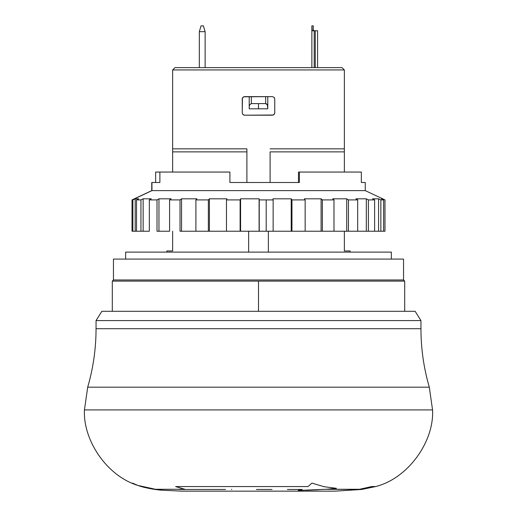<?xml version="1.0" encoding="UTF-8"?>
<svg xmlns="http://www.w3.org/2000/svg" width="517" height="517" viewBox="0 0 517 517"><rect width="100%" height="100%" fill="white"/><g stroke="black" fill="none" stroke-linecap="round" stroke-linejoin="round"><path stroke-width="0.78" d="M172.633 148.844L172.633 69.944L174.953 67.624L342.047 67.624L344.367 69.944L344.367 151.869L270.107 151.869L344.367 151.869L344.367 172.051L344.367 148.844L270.107 148.844L344.367 148.844L344.367 69.944L342.047 67.624L174.953 67.624L172.633 69.944L344.367 69.944L172.633 69.944L172.633 148.844L246.893 148.844L172.633 148.844L172.633 172.051L172.633 151.869L246.893 151.869L172.633 151.869L172.633 149.626L172.633 151.869M200.615 27.356L201.061 25.85L203.381 25.85L201.061 25.85L199.323 31.686L200.615 27.356L199.323 31.686L205.126 31.686L203.381 25.85L205.126 31.686L199.323 31.686L199.323 67.624L199.323 31.686M313.347 30.257L314.426 30.781L313.27 29.98L313.27 25.85L311.874 25.85L313.27 25.85L313.27 29.98M274.747 98.954L274.747 112.874L274.566 113.772L273.306 115.02L244.573 115.194L242.938 114.522L242.253 112.874L242.253 98.954L242.434 98.056L243.694 96.808L272.427 96.634L274.062 97.306L274.747 98.954L274.055 97.306L272.427 96.634L274.062 97.306L274.747 98.954L274.747 112.9M311.874 29.98L311.874 67.624L311.874 25.85L312.184 30.781L317.587 30.781L317.587 67.624L317.587 30.781L315.267 30.781L315.267 67.624L315.267 30.781L314.194 30.781L314.194 67.624L314.194 30.781L312.184 30.781L311.887 30.128M168.296 250.958L172.633 250.958L172.633 231.235L172.633 250.958L166.829 250.958L166.829 252.115L166.829 250.958L168.296 250.958L166.829 250.958M246.893 182.495L246.893 148.844L246.893 182.495M350.171 250.958L350.171 252.115L350.171 250.958L344.367 250.958L350.171 250.958M242.945 97.306L243.694 96.808L242.938 97.306L242.253 98.921M242.434 98.056L242.253 112.874L242.938 114.522L243.694 115.02L244.573 115.194L242.938 114.522L242.253 112.874L242.945 114.522L244.573 115.194L272.427 115.194L274.055 114.522L272.427 115.194L274.062 114.522L273.306 115.02M249.22 106.709L249.22 108.816L258.5 108.816L258.5 103.594L251.333 103.594L249.646 104.789L249.22 106.709L249.646 104.789L251.333 103.594L258.5 103.594L258.5 108.816L267.78 108.816L267.36 104.796L265.667 103.594L258.5 103.594L265.667 103.594L266.727 103.982L267.683 105.733L267.78 108.816L249.22 108.816L249.22 96.634L249.22 106.709M125.637 252.115L125.637 259.082L125.637 252.115L391.363 252.115L391.363 259.082L391.363 252.115L125.637 252.115M403.544 279.968L403.544 259.082L113.456 259.082L113.456 279.968L403.544 279.968L113.456 279.968L112.299 281.125L404.701 281.125L403.544 279.968L404.701 281.125L258.5 281.125L258.5 311.299L258.5 281.125L112.299 281.125L113.456 279.968L113.456 259.082L403.544 259.082L403.544 279.968M268.362 252.115L268.362 231.235L268.362 252.115M248.638 231.235L248.638 252.115L248.638 231.235M267.78 96.634L267.78 106.709L267.78 96.634M265.667 96.634L265.667 103.594L265.667 96.634M251.333 96.634L251.333 103.594L251.333 96.634M274.566 98.056L274.055 97.306L272.427 96.634L244.573 96.634L242.938 97.306L243.694 96.808M274.566 113.772L274.747 112.874L274.062 114.522M270.107 151.869L270.107 182.495L270.107 151.869M344.367 250.958L344.367 231.235L344.367 250.958M242.253 98.954L242.938 97.306M274.055 114.522L274.747 112.874M271.671 148.844L270.107 148.844M205.126 67.624L205.126 31.686L205.126 67.624M420.948 328.702L420.948 320.579L96.052 320.579L96.052 328.702L420.948 328.702C420.967 348.594 423.753 368.085 429.304 387.181L87.696 387.181C93.247 368.085 96.033 348.594 96.052 328.702L96.052 320.579L420.948 320.579L415.145 311.299L101.855 311.299L96.052 320.579L101.855 311.299L415.145 311.299L420.948 320.579L420.948 328.702L96.052 328.702C96.033 348.594 93.247 368.085 87.696 387.181L84.445 409.923L432.555 409.923L429.304 387.181C423.753 368.085 420.967 348.594 420.948 328.702M280.156 486.555L308.029 486.555L311.951 483.104L323.991 486.697L336.444 488.326L326.007 489.282L359.554 489.282L371.704 486.555L375.697 486.549C408.288 478.348 434.286 441.363 432.555 409.923L429.304 387.181L87.696 387.181L84.445 409.923C82.92 440.122 106.644 475.898 137.942 485.45L155.533 489.282L184.524 489.282L175.631 486.555L178.565 486.555M336.444 488.326L326.007 489.282L298.219 490.426L302.141 489.457L287.426 489.463M272.058 489.457L256.393 489.457M225.515 489.457L185.474 489.457L175.631 486.555L308.029 486.555L311.951 483.104L324.191 486.749M326.007 489.282L361.771 489.457L375.697 486.549C408.288 478.348 434.286 441.363 432.555 409.923L84.445 409.923C82.92 440.122 106.644 475.898 137.942 485.45L132.501 483.104L137.942 485.45C143.881 487.796 156.25 489.916 162.422 490.252M231.422 489.282L231.771 489.457L231.422 489.282M185.454 489.457L179.263 489.457M181.919 491.15L162.002 490.206L155.533 489.282L162.002 490.206L181.919 491.15L335.081 491.15L361.745 489.463M358.792 489.457L355.121 489.457M373.384 486.549L374.747 486.549M375.697 486.549L374.696 486.549M184.524 489.282L155.533 489.282M319.047 489.696L306.426 490.219M298.219 490.433L302.141 489.457M361.771 489.457L335.081 491.15M334.409 491.15L184.983 491.15M382.658 199.433L382.658 198.812L365.254 190.618L365.254 182.495L361.351 182.495L361.351 172.051L299.388 172.051L299.388 182.495L229.897 182.495L229.897 172.051L159.889 172.051L159.889 182.495L151.946 182.495L151.946 190.618L365.254 190.618L151.946 190.618L132.255 199.905L135.189 198.812L138.73 198.812L136.527 199.905L140.941 199.905L143.144 198.812L151.274 198.812L149.335 199.905L157.019 199.905L158.958 198.812L171.133 198.812L169.589 199.905L180.019 199.905L181.557 198.812L196.938 198.812L195.904 199.905L208.364 199.905L209.398 198.812L226.944 198.812L226.478 199.905L240.121 199.905L240.586 198.812L259.095 198.812L259.237 199.905L273.138 199.905L272.995 198.812L291.213 198.812L291.95 199.905L305.153 199.905L304.416 198.812L321.096 198.812L322.375 199.905L333.988 199.905L332.709 198.812L346.713 198.812L348.452 199.905L357.68 199.905L355.942 198.812L366.32 198.812L368.401 199.905L374.618 199.905L372.537 198.812L378.58 198.812L380.855 199.905L383.633 199.905L381.359 198.812L382.658 198.812L384.978 199.905L384.978 231.235L383.633 231.235L383.633 199.905L381.359 198.812L382.658 198.812L384.978 199.905L384.978 231.235L383.633 231.235L383.633 199.905L380.855 199.905L380.855 231.235L383.633 231.235L378.58 231.235L378.58 198.812L380.855 199.905L380.855 231.235L378.58 231.235L378.58 198.812L372.537 198.812L374.618 199.905L368.401 199.905L368.401 231.235L378.58 231.235L374.618 231.235L374.618 199.905L374.618 231.235L366.32 231.235L366.32 198.812L368.401 199.905L368.401 231.235L366.32 231.235L366.32 198.812L355.942 198.812L357.68 199.905L348.452 199.905L348.452 231.235L366.32 231.235L357.68 231.235L357.68 199.905L357.68 231.235L346.713 231.235L346.713 198.812L348.452 199.905L348.452 231.235L346.713 231.235L346.713 198.812L332.709 198.812L333.988 199.905L322.375 199.905L322.375 231.235L346.713 231.235L333.988 231.235L333.988 199.905L333.988 231.235L321.096 231.235L321.096 198.812L322.375 199.905L322.375 231.235L321.096 231.235L321.096 198.812L304.416 198.812L305.153 199.905L291.95 199.905L291.95 231.235L321.096 231.235L305.153 231.235L305.153 199.905L305.153 231.235L291.213 231.235L291.213 198.812L291.95 199.905L291.95 231.235L291.213 231.235L291.213 198.812L272.995 198.812L273.138 199.905L266.197 199.905L266.197 231.235L273.138 231.235L273.138 199.905L273.138 231.235L291.213 231.235L266.197 231.235L266.197 199.905L259.237 199.905L259.237 231.235L266.197 231.235L259.095 231.235L259.095 198.812L259.237 231.235L259.095 198.812L240.586 198.812L240.586 231.235L259.095 231.235L240.121 231.235L240.121 199.905L240.586 198.812L240.586 231.235L240.121 231.235L240.121 199.905L226.478 199.905L226.478 231.235L240.121 231.235L209.398 231.235L226.478 231.235L226.478 199.905L226.944 198.812L209.398 198.812L209.398 231.235L208.364 231.235L208.364 199.905L209.398 198.812L209.398 231.235L208.364 231.235L208.364 199.905L195.904 199.905L195.904 231.235L208.364 231.235L181.557 231.235L195.904 231.235L195.904 199.905L196.938 198.812L181.557 198.812L181.557 231.235L180.019 231.235L180.019 199.905L181.557 198.812L181.557 231.235L180.019 231.235L180.019 199.905L169.589 199.905L169.589 231.235L158.958 231.235L169.589 231.235L169.589 199.905L171.133 198.812L158.958 198.812L158.958 231.235L157.019 231.235L157.019 199.905L158.958 198.812L158.958 231.235L157.019 231.235L157.019 199.905L149.335 199.905L149.335 231.235L140.941 231.235L140.941 199.905L136.527 199.905L136.527 231.235L140.941 231.235L140.941 199.905L143.144 198.812L143.144 231.235L149.335 231.235L149.335 199.905L151.274 198.812L143.144 198.812L143.144 231.235L132.869 231.235L132.869 199.905L132.022 199.905L132.022 231.235L132.869 231.235L132.869 199.905L135.189 198.812L135.189 231.235L136.527 231.235L136.527 199.905L138.73 198.812L135.189 198.812L135.189 231.235L132.022 231.235L132.022 199.905L151.946 190.618L151.746 182.495L151.746 190.618L134.342 198.812M365.054 182.495L361.351 182.495L361.351 172.051L298.483 172.051L298.483 182.495L298.483 172.051L299.388 172.051L299.388 182.495L229.897 182.495L229.897 172.051L155.649 172.051L155.649 182.495L155.649 172.051L159.889 172.051L159.889 182.495L151.946 182.495M404.701 311.299L404.701 281.125M112.299 281.125L112.299 311.299"/></g></svg>
